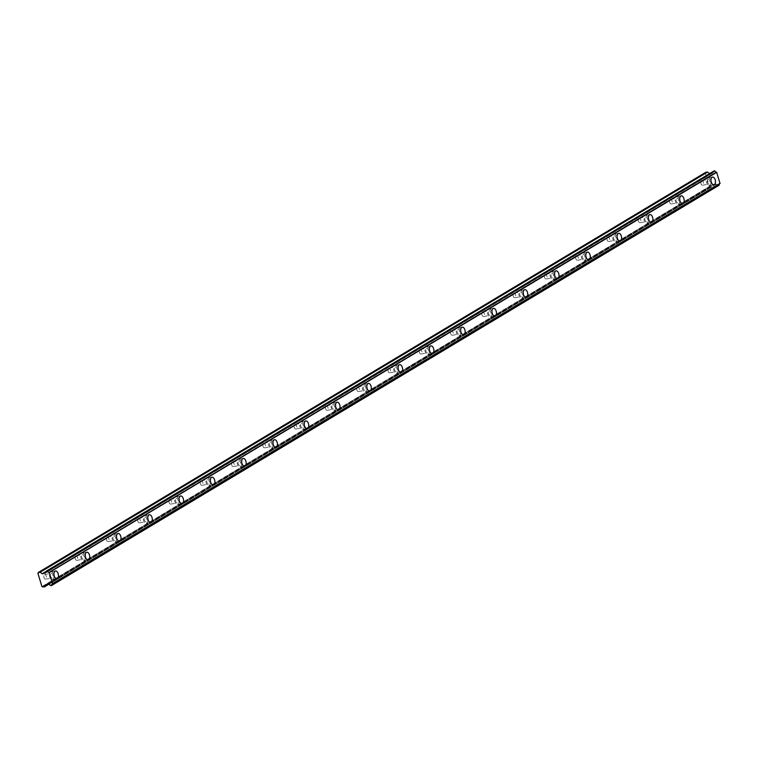 <?xml version="1.0" encoding="UTF-8"?>
<svg xmlns="http://www.w3.org/2000/svg" width="758" height="758" viewBox="0 0 758 758"><rect width="100%" height="100%" fill="white"/><g stroke="black" fill="none" stroke-linecap="round" stroke-linejoin="round"><path stroke-width="0.57" stroke-dasharray="3.79 2.84" d="M708.038 179.532A2.34 1.308 -100.2 0 1 708.294 179.438A2.34 1.308 -100.2 0 1 709.943 181.276A2.34 1.308 -100.2 0 1 709.374 183.957A2.34 1.308 -100.2 0 1 709.118 184.052A2.34 1.308 -100.2 0 1 707.47 182.214A2.34 1.308 -100.2 0 1 708.038 179.532M701.491 180.707A2.34 1.308 -100.2 0 1 701.747 180.612A2.34 1.308 -100.2 0 1 703.396 182.451A2.34 1.308 -100.2 0 1 702.827 185.123A2.34 1.308 -100.2 0 1 702.571 185.227A2.34 1.308 -100.2 0 1 700.923 183.389A2.34 1.308 -100.2 0 1 701.491 180.707M51.013 573.455A2.34 1.308 -100.2 0 1 51.279 573.351A2.34 1.308 -100.2 0 1 52.927 575.189A2.34 1.308 -100.2 0 1 52.359 577.871A2.34 1.308 -100.2 0 1 52.103 577.966A2.34 1.308 -100.2 0 1 50.454 576.127A2.34 1.308 -100.2 0 1 51.013 573.455M44.466 574.63A2.34 1.308 -100.2 0 1 44.722 574.526A2.34 1.308 -100.2 0 1 46.371 576.364A2.34 1.308 -100.2 0 1 45.812 579.046A2.34 1.308 -100.2 0 1 45.556 579.14A2.34 1.308 -100.2 0 1 43.898 577.302A2.34 1.308 -100.2 0 1 44.466 574.63M82.3 554.695A2.34 1.308 -100.2 0 1 82.565 554.6A2.34 1.308 -100.2 0 1 84.214 556.429A2.34 1.308 -100.2 0 1 83.645 559.11A2.34 1.308 -100.2 0 1 83.389 559.205A2.34 1.308 -100.2 0 1 81.741 557.376A2.34 1.308 -100.2 0 1 82.3 554.695M75.753 555.87A2.34 1.308 -100.2 0 1 76.008 555.775A2.34 1.308 -100.2 0 1 77.657 557.604A2.34 1.308 -100.2 0 1 77.098 560.285A2.34 1.308 -100.2 0 1 76.842 560.38A2.34 1.308 -100.2 0 1 75.184 558.542A2.34 1.308 -100.2 0 1 75.753 555.87M113.586 535.934A2.34 1.308 -100.2 0 1 113.852 535.84A2.34 1.308 -100.2 0 1 115.5 537.678A2.34 1.308 -100.2 0 1 114.932 540.35A2.34 1.308 -100.2 0 1 114.676 540.454A2.34 1.308 -100.2 0 1 113.027 538.616A2.34 1.308 -100.2 0 1 113.586 535.934M107.039 537.109A2.34 1.308 -100.2 0 1 107.295 537.015A2.34 1.308 -100.2 0 1 108.944 538.853A2.34 1.308 -100.2 0 1 108.385 541.525A2.34 1.308 -100.2 0 1 108.129 541.629A2.34 1.308 -100.2 0 1 106.471 539.791A2.34 1.308 -100.2 0 1 107.039 537.109M144.873 517.183A2.34 1.308 -100.2 0 1 145.138 517.079A2.34 1.308 -100.2 0 1 146.787 518.917A2.34 1.308 -100.2 0 1 146.218 521.599A2.34 1.308 -100.2 0 1 145.962 521.693A2.34 1.308 -100.2 0 1 144.314 519.855A2.34 1.308 -100.2 0 1 144.873 517.183M138.326 518.349A2.34 1.308 -100.2 0 1 138.581 518.254A2.34 1.308 -100.2 0 1 140.23 520.092A2.34 1.308 -100.2 0 1 139.671 522.774A2.34 1.308 -100.2 0 1 139.415 522.868A2.34 1.308 -100.2 0 1 137.757 521.03A2.34 1.308 -100.2 0 1 138.326 518.349M176.159 498.423A2.34 1.308 -100.2 0 1 176.424 498.319A2.34 1.308 -100.2 0 1 178.073 500.157A2.34 1.308 -100.2 0 1 177.505 502.838A2.34 1.308 -100.2 0 1 177.249 502.933A2.34 1.308 -100.2 0 1 175.6 501.095A2.34 1.308 -100.2 0 1 176.159 498.423M169.612 499.598A2.34 1.308 -100.2 0 1 169.868 499.494A2.34 1.308 -100.2 0 1 171.526 501.332A2.34 1.308 -100.2 0 1 170.957 504.013A2.34 1.308 -100.2 0 1 170.702 504.108A2.34 1.308 -100.2 0 1 169.043 502.27A2.34 1.308 -100.2 0 1 169.612 499.598M207.446 479.662A2.34 1.308 -100.2 0 1 207.711 479.568A2.34 1.308 -100.2 0 1 209.36 481.406A2.34 1.308 -100.2 0 1 208.791 484.078A2.34 1.308 -100.2 0 1 208.535 484.182A2.34 1.308 -100.2 0 1 206.887 482.344A2.34 1.308 -100.2 0 1 207.446 479.662M200.898 480.837A2.34 1.308 -100.2 0 1 201.154 480.743A2.34 1.308 -100.2 0 1 202.812 482.571A2.34 1.308 -100.2 0 1 202.244 485.253A2.34 1.308 -100.2 0 1 201.988 485.347A2.34 1.308 -100.2 0 1 200.33 483.519A2.34 1.308 -100.2 0 1 200.898 480.837M238.732 460.902A2.34 1.308 -100.2 0 1 238.997 460.807A2.34 1.308 -100.2 0 1 240.646 462.645A2.34 1.308 -100.2 0 1 240.078 465.317A2.34 1.308 -100.2 0 1 239.822 465.421A2.34 1.308 -100.2 0 1 238.173 463.583A2.34 1.308 -100.2 0 1 238.732 460.902M232.185 462.077A2.34 1.308 -100.2 0 1 232.441 461.982A2.34 1.308 -100.2 0 1 234.099 463.82A2.34 1.308 -100.2 0 1 233.53 466.492A2.34 1.308 -100.2 0 1 233.274 466.596A2.34 1.308 -100.2 0 1 231.626 464.758A2.34 1.308 -100.2 0 1 232.185 462.077M270.019 442.151A2.34 1.308 -100.2 0 1 270.284 442.047A2.34 1.308 -100.2 0 1 271.933 443.885A2.34 1.308 -100.2 0 1 271.364 446.566A2.34 1.308 -100.2 0 1 271.108 446.661A2.34 1.308 -100.2 0 1 269.46 444.823A2.34 1.308 -100.2 0 1 270.019 442.151M263.471 443.316A2.34 1.308 -100.2 0 1 263.727 443.222A2.34 1.308 -100.2 0 1 265.385 445.06A2.34 1.308 -100.2 0 1 264.817 447.741A2.34 1.308 -100.2 0 1 264.561 447.836A2.34 1.308 -100.2 0 1 262.912 445.998A2.34 1.308 -100.2 0 1 263.471 443.316M301.314 423.39A2.34 1.308 -100.2 0 1 301.57 423.296A2.34 1.308 -100.2 0 1 303.219 425.124A2.34 1.308 -100.2 0 1 302.65 427.806A2.34 1.308 -100.2 0 1 302.395 427.9A2.34 1.308 -100.2 0 1 300.746 426.072A2.34 1.308 -100.2 0 1 301.314 423.39M294.758 424.565A2.34 1.308 -100.2 0 1 295.014 424.461A2.34 1.308 -100.2 0 1 296.672 426.299A2.34 1.308 -100.2 0 1 296.103 428.981A2.34 1.308 -100.2 0 1 295.847 429.075A2.34 1.308 -100.2 0 1 294.199 427.237A2.34 1.308 -100.2 0 1 294.758 424.565M332.601 404.63A2.34 1.308 -100.2 0 1 332.857 404.535A2.34 1.308 -100.2 0 1 334.505 406.373A2.34 1.308 -100.2 0 1 333.937 409.045A2.34 1.308 -100.2 0 1 333.681 409.149A2.34 1.308 -100.2 0 1 332.032 407.311A2.34 1.308 -100.2 0 1 332.601 404.63M326.044 405.805A2.34 1.308 -100.2 0 1 326.3 405.71A2.34 1.308 -100.2 0 1 327.958 407.548A2.34 1.308 -100.2 0 1 327.39 410.22A2.34 1.308 -100.2 0 1 327.134 410.324A2.34 1.308 -100.2 0 1 325.485 408.486A2.34 1.308 -100.2 0 1 326.044 405.805M363.887 385.869A2.34 1.308 -100.2 0 1 364.143 385.775A2.34 1.308 -100.2 0 1 365.792 387.613A2.34 1.308 -100.2 0 1 365.223 390.294A2.34 1.308 -100.2 0 1 364.968 390.389A2.34 1.308 -100.2 0 1 363.319 388.551A2.34 1.308 -100.2 0 1 363.887 385.869M357.331 387.044A2.34 1.308 -100.2 0 1 357.596 386.95A2.34 1.308 -100.2 0 1 359.245 388.788A2.34 1.308 -100.2 0 1 358.676 391.46A2.34 1.308 -100.2 0 1 358.42 391.564A2.34 1.308 -100.2 0 1 356.772 389.726A2.34 1.308 -100.2 0 1 357.331 387.044M395.174 367.118A2.34 1.308 -100.2 0 1 395.43 367.014A2.34 1.308 -100.2 0 1 397.078 368.852A2.34 1.308 -100.2 0 1 396.51 371.534A2.34 1.308 -100.2 0 1 396.254 371.628A2.34 1.308 -100.2 0 1 394.605 369.79A2.34 1.308 -100.2 0 1 395.174 367.118M388.617 368.293A2.34 1.308 -100.2 0 1 388.882 368.189A2.34 1.308 -100.2 0 1 390.531 370.027A2.34 1.308 -100.2 0 1 389.963 372.709A2.34 1.308 -100.2 0 1 389.707 372.803A2.34 1.308 -100.2 0 1 388.058 370.965A2.34 1.308 -100.2 0 1 388.617 368.293M426.46 348.358A2.34 1.308 -100.2 0 1 426.716 348.263A2.34 1.308 -100.2 0 1 428.365 350.092A2.34 1.308 -100.2 0 1 427.796 352.773A2.34 1.308 -100.2 0 1 427.54 352.868A2.34 1.308 -100.2 0 1 425.892 351.039A2.34 1.308 -100.2 0 1 426.46 348.358M419.904 349.533A2.34 1.308 -100.2 0 1 420.169 349.438A2.34 1.308 -100.2 0 1 421.818 351.267A2.34 1.308 -100.2 0 1 421.249 353.948A2.34 1.308 -100.2 0 1 420.993 354.043A2.34 1.308 -100.2 0 1 419.345 352.205A2.34 1.308 -100.2 0 1 419.904 349.533M457.747 329.597A2.34 1.308 -100.2 0 1 458.003 329.503A2.34 1.308 -100.2 0 1 459.651 331.341A2.34 1.308 -100.2 0 1 459.083 334.013A2.34 1.308 -100.2 0 1 458.827 334.117A2.34 1.308 -100.2 0 1 457.178 332.279A2.34 1.308 -100.2 0 1 457.747 329.597M451.19 330.772A2.34 1.308 -100.2 0 1 451.455 330.678A2.34 1.308 -100.2 0 1 453.104 332.516A2.34 1.308 -100.2 0 1 452.535 335.188A2.34 1.308 -100.2 0 1 452.28 335.292A2.34 1.308 -100.2 0 1 450.631 333.454A2.34 1.308 -100.2 0 1 451.19 330.772M489.033 310.846A2.34 1.308 -100.2 0 1 489.289 310.742A2.34 1.308 -100.2 0 1 490.938 312.58A2.34 1.308 -100.2 0 1 490.369 315.262A2.34 1.308 -100.2 0 1 490.113 315.356A2.34 1.308 -100.2 0 1 488.465 313.518A2.34 1.308 -100.2 0 1 489.033 310.846M482.476 312.012A2.34 1.308 -100.2 0 1 482.742 311.917A2.34 1.308 -100.2 0 1 484.39 313.755A2.34 1.308 -100.2 0 1 483.822 316.437A2.34 1.308 -100.2 0 1 483.566 316.531A2.34 1.308 -100.2 0 1 481.917 314.693A2.34 1.308 -100.2 0 1 482.476 312.012M520.32 292.086A2.34 1.308 -100.2 0 1 520.575 291.982A2.34 1.308 -100.2 0 1 522.224 293.82A2.34 1.308 -100.2 0 1 521.656 296.501A2.34 1.308 -100.2 0 1 521.4 296.596A2.34 1.308 -100.2 0 1 519.751 294.758A2.34 1.308 -100.2 0 1 520.32 292.086M513.763 293.261A2.34 1.308 -100.2 0 1 514.028 293.156A2.34 1.308 -100.2 0 1 515.677 294.995A2.34 1.308 -100.2 0 1 515.108 297.676A2.34 1.308 -100.2 0 1 514.853 297.771A2.34 1.308 -100.2 0 1 513.204 295.933A2.34 1.308 -100.2 0 1 513.763 293.261M551.606 273.325A2.34 1.308 -100.2 0 1 551.862 273.231A2.34 1.308 -100.2 0 1 553.511 275.069A2.34 1.308 -100.2 0 1 552.942 277.741A2.34 1.308 -100.2 0 1 552.686 277.845A2.34 1.308 -100.2 0 1 551.038 276.007A2.34 1.308 -100.2 0 1 551.606 273.325M545.049 274.5A2.34 1.308 -100.2 0 1 545.315 274.405A2.34 1.308 -100.2 0 1 546.963 276.234A2.34 1.308 -100.2 0 1 546.395 278.916A2.34 1.308 -100.2 0 1 546.139 279.01A2.34 1.308 -100.2 0 1 544.49 277.182A2.34 1.308 -100.2 0 1 545.049 274.5M582.893 254.565A2.34 1.308 -100.2 0 1 583.148 254.47A2.34 1.308 -100.2 0 1 584.797 256.308A2.34 1.308 -100.2 0 1 584.229 258.98A2.34 1.308 -100.2 0 1 583.973 259.084A2.34 1.308 -100.2 0 1 582.324 257.246A2.34 1.308 -100.2 0 1 582.893 254.565M576.336 255.74A2.34 1.308 -100.2 0 1 576.601 255.645A2.34 1.308 -100.2 0 1 578.25 257.483A2.34 1.308 -100.2 0 1 577.681 260.155A2.34 1.308 -100.2 0 1 577.425 260.259A2.34 1.308 -100.2 0 1 575.777 258.421A2.34 1.308 -100.2 0 1 576.336 255.74M614.179 235.814A2.34 1.308 -100.2 0 1 614.435 235.71A2.34 1.308 -100.2 0 1 616.083 237.548A2.34 1.308 -100.2 0 1 615.515 240.229A2.34 1.308 -100.2 0 1 615.259 240.324A2.34 1.308 -100.2 0 1 613.61 238.486A2.34 1.308 -100.2 0 1 614.179 235.814M607.622 236.979A2.34 1.308 -100.2 0 1 607.888 236.884A2.34 1.308 -100.2 0 1 609.536 238.723A2.34 1.308 -100.2 0 1 608.968 241.404A2.34 1.308 -100.2 0 1 608.712 241.499A2.34 1.308 -100.2 0 1 607.063 239.661A2.34 1.308 -100.2 0 1 607.622 236.979M645.465 217.053A2.34 1.308 -100.2 0 1 645.721 216.959A2.34 1.308 -100.2 0 1 647.37 218.787A2.34 1.308 -100.2 0 1 646.801 221.469A2.34 1.308 -100.2 0 1 646.546 221.563A2.34 1.308 -100.2 0 1 644.897 219.735A2.34 1.308 -100.2 0 1 645.465 217.053M638.918 218.228A2.34 1.308 -100.2 0 1 639.174 218.124A2.34 1.308 -100.2 0 1 640.823 219.962A2.34 1.308 -100.2 0 1 640.254 222.644A2.34 1.308 -100.2 0 1 639.998 222.738A2.34 1.308 -100.2 0 1 638.35 220.9A2.34 1.308 -100.2 0 1 638.918 218.228M676.752 198.293A2.34 1.308 -100.2 0 1 677.008 198.198A2.34 1.308 -100.2 0 1 678.656 200.036A2.34 1.308 -100.2 0 1 678.088 202.708A2.34 1.308 -100.2 0 1 677.832 202.812A2.34 1.308 -100.2 0 1 676.183 200.974A2.34 1.308 -100.2 0 1 676.752 198.293M670.205 199.468A2.34 1.308 -100.2 0 1 670.46 199.373A2.34 1.308 -100.2 0 1 672.109 201.211A2.34 1.308 -100.2 0 1 671.541 203.883A2.34 1.308 -100.2 0 1 671.285 203.987A2.34 1.308 -100.2 0 1 669.636 202.149A2.34 1.308 -100.2 0 1 670.205 199.468M709.829 185.426A3.904 2.179 79.8 0 0 710.767 180.963A3.904 2.179 79.8 0 0 708.019 177.903A3.904 2.179 79.8 0 0 707.593 178.064A3.904 2.179 79.8 0 0 706.645 182.526A3.904 2.179 79.8 0 0 709.393 185.587A3.904 2.179 79.8 0 0 709.829 185.426M52.804 579.339A3.904 2.179 79.8 0 0 53.752 574.877A3.904 2.179 79.8 0 0 50.994 571.816A3.904 2.179 79.8 0 0 50.568 571.977A3.904 2.179 79.8 0 0 49.63 576.44A3.904 2.179 79.8 0 0 52.378 579.5A3.904 2.179 79.8 0 0 52.804 579.339M84.091 560.588A3.904 2.179 79.8 0 0 85.038 556.116A3.904 2.179 79.8 0 0 82.281 553.056A3.904 2.179 79.8 0 0 81.855 553.226A3.904 2.179 79.8 0 0 80.916 557.689A3.904 2.179 79.8 0 0 83.664 560.749A3.904 2.179 79.8 0 0 84.091 560.588M115.377 541.828A3.904 2.179 79.8 0 0 116.325 537.365A3.904 2.179 79.8 0 0 113.567 534.305A3.904 2.179 79.8 0 0 113.141 534.466A3.904 2.179 79.8 0 0 112.203 538.929A3.904 2.179 79.8 0 0 114.951 541.989A3.904 2.179 79.8 0 0 115.377 541.828M146.664 523.067A3.904 2.179 79.8 0 0 147.611 518.605A3.904 2.179 79.8 0 0 144.863 515.544A3.904 2.179 79.8 0 0 144.427 515.705A3.904 2.179 79.8 0 0 143.489 520.168A3.904 2.179 79.8 0 0 146.237 523.228A3.904 2.179 79.8 0 0 146.664 523.067M177.95 504.307A3.904 2.179 79.8 0 0 178.897 499.844A3.904 2.179 79.8 0 0 176.15 496.784A3.904 2.179 79.8 0 0 175.714 496.945A3.904 2.179 79.8 0 0 174.776 501.408A3.904 2.179 79.8 0 0 177.524 504.477A3.904 2.179 79.8 0 0 177.95 504.307M209.236 485.556A3.904 2.179 79.8 0 0 210.184 481.093A3.904 2.179 79.8 0 0 207.436 478.023A3.904 2.179 79.8 0 0 207 478.194A3.904 2.179 79.8 0 0 206.062 482.656A3.904 2.179 79.8 0 0 208.81 485.717A3.904 2.179 79.8 0 0 209.236 485.556M240.523 466.795A3.904 2.179 79.8 0 0 241.47 462.333A3.904 2.179 79.8 0 0 238.723 459.272A3.904 2.179 79.8 0 0 238.287 459.433A3.904 2.179 79.8 0 0 237.349 463.896A3.904 2.179 79.8 0 0 240.097 466.956A3.904 2.179 79.8 0 0 240.523 466.795M271.809 448.035A3.904 2.179 79.8 0 0 272.757 443.572A3.904 2.179 79.8 0 0 270.009 440.512A3.904 2.179 79.8 0 0 269.573 440.673A3.904 2.179 79.8 0 0 268.635 445.136A3.904 2.179 79.8 0 0 271.383 448.196A3.904 2.179 79.8 0 0 271.809 448.035M303.096 429.274A3.904 2.179 79.8 0 0 304.043 424.812A3.904 2.179 79.8 0 0 301.296 421.751A3.904 2.179 79.8 0 0 300.86 421.912A3.904 2.179 79.8 0 0 299.922 426.384A3.904 2.179 79.8 0 0 302.669 429.445A3.904 2.179 79.8 0 0 303.096 429.274M334.382 410.523A3.904 2.179 79.8 0 0 335.33 406.061A3.904 2.179 79.8 0 0 332.582 403A3.904 2.179 79.8 0 0 332.146 403.161A3.904 2.179 79.8 0 0 331.208 407.624A3.904 2.179 79.8 0 0 333.956 410.684A3.904 2.179 79.8 0 0 334.382 410.523M365.669 391.763A3.904 2.179 79.8 0 0 366.616 387.3A3.904 2.179 79.8 0 0 363.868 384.24A3.904 2.179 79.8 0 0 363.433 384.401A3.904 2.179 79.8 0 0 362.495 388.863A3.904 2.179 79.8 0 0 365.242 391.924A3.904 2.179 79.8 0 0 365.669 391.763M396.955 373.002A3.904 2.179 79.8 0 0 397.903 368.54A3.904 2.179 79.8 0 0 395.155 365.479A3.904 2.179 79.8 0 0 394.719 365.64A3.904 2.179 79.8 0 0 393.781 370.103A3.904 2.179 79.8 0 0 396.529 373.163A3.904 2.179 79.8 0 0 396.955 373.002M428.242 354.251A3.904 2.179 79.8 0 0 429.189 349.779A3.904 2.179 79.8 0 0 426.441 346.719A3.904 2.179 79.8 0 0 426.005 346.889A3.904 2.179 79.8 0 0 425.067 351.352A3.904 2.179 79.8 0 0 427.815 354.412A3.904 2.179 79.8 0 0 428.242 354.251M459.528 335.491A3.904 2.179 79.8 0 0 460.476 331.028A3.904 2.179 79.8 0 0 457.728 327.968A3.904 2.179 79.8 0 0 457.292 328.129A3.904 2.179 79.8 0 0 456.354 332.591A3.904 2.179 79.8 0 0 459.102 335.652A3.904 2.179 79.8 0 0 459.528 335.491M490.814 316.73A3.904 2.179 79.8 0 0 491.762 312.268A3.904 2.179 79.8 0 0 489.014 309.207A3.904 2.179 79.8 0 0 488.578 309.368A3.904 2.179 79.8 0 0 487.64 313.831A3.904 2.179 79.8 0 0 490.388 316.891A3.904 2.179 79.8 0 0 490.814 316.73M522.11 297.97A3.904 2.179 79.8 0 0 523.048 293.507A3.904 2.179 79.8 0 0 520.301 290.447A3.904 2.179 79.8 0 0 519.865 290.608A3.904 2.179 79.8 0 0 518.927 295.07A3.904 2.179 79.8 0 0 521.675 298.14A3.904 2.179 79.8 0 0 522.11 297.97M553.397 279.219A3.904 2.179 79.8 0 0 554.335 274.756A3.904 2.179 79.8 0 0 551.587 271.686A3.904 2.179 79.8 0 0 551.151 271.857A3.904 2.179 79.8 0 0 550.213 276.319A3.904 2.179 79.8 0 0 552.961 279.38A3.904 2.179 79.8 0 0 553.397 279.219M584.683 260.458A3.904 2.179 79.8 0 0 585.621 255.996A3.904 2.179 79.8 0 0 582.874 252.935A3.904 2.179 79.8 0 0 582.447 253.096A3.904 2.179 79.8 0 0 581.5 257.559A3.904 2.179 79.8 0 0 584.247 260.619A3.904 2.179 79.8 0 0 584.683 260.458M615.97 241.698A3.904 2.179 79.8 0 0 616.908 237.235A3.904 2.179 79.8 0 0 614.16 234.175A3.904 2.179 79.8 0 0 613.734 234.336A3.904 2.179 79.8 0 0 612.786 238.798A3.904 2.179 79.8 0 0 615.534 241.859A3.904 2.179 79.8 0 0 615.97 241.698M647.256 222.937A3.904 2.179 79.8 0 0 648.194 218.475A3.904 2.179 79.8 0 0 645.446 215.414A3.904 2.179 79.8 0 0 645.02 215.575A3.904 2.179 79.8 0 0 644.073 220.047A3.904 2.179 79.8 0 0 646.82 223.108A3.904 2.179 79.8 0 0 647.256 222.937M678.543 204.186A3.904 2.179 79.8 0 0 679.481 199.724A3.904 2.179 79.8 0 0 676.733 196.663A3.904 2.179 79.8 0 0 676.307 196.824A3.904 2.179 79.8 0 0 675.359 201.287A3.904 2.179 79.8 0 0 678.107 204.347A3.904 2.179 79.8 0 0 678.543 204.186M719.513 183.815A1.488 1.213 59.1 0 1 719.91 183.559L52.463 583.726M41.946 586.626L709.393 186.449L705.347 173.137L37.9 573.304M46.096 571.333L713.477 171.422A1.488 1.213 59.1 0 1 712.728 172.824L709.488 173.506M718.783 185.511L717.883 185.426L50.435 585.593M48.55 584.333L716.187 184.222A1.488 1.213 59.1 0 1 717.665 185.227L717.883 185.426M715.997 184.166L713.041 184.478L711.952 186.639L48.597 584.361L711.952 186.639M42.647 587.137L710.094 186.97L711.8 186.762M710.094 186.97L709.507 186.544L42.06 586.711M37.947 573.181L705.395 173.013A0.587 0.474 -120.9 0 0 705.347 173.137M705.395 173.013L38.232 572.603M45.736 572.716L712.728 172.824M716.187 184.222L48.739 584.39M710.218 187.046L42.77 587.213M712.586 172.947L45.139 573.114M50.928 585.754L718.385 185.577M709.63 173.601L46.02 571.466M46.03 571.646L709.839 173.658M712.368 173.203L45.044 573.294M713.477 171.422L46.02 571.589M50.218 585.394L717.665 185.227M48.199 584.172L715.647 184.004M713.117 184.459L45.67 584.626M45.726 584.617L712.965 184.573M712.52 173.089L45.073 573.256M48.398 584.229L715.855 184.052M701.747 180.612L708.294 179.438M44.722 574.526L51.279 573.351M76.008 555.775L82.565 554.6M107.295 537.015L113.852 535.84M138.581 518.254L145.138 517.079M169.868 499.494L176.424 498.319M201.154 480.743L207.711 479.568M232.441 461.982L238.997 460.807M263.727 443.222L270.284 442.047M295.014 424.461L301.57 423.296M326.3 405.71L332.857 404.535M357.596 386.95L364.143 385.775M388.882 368.189L395.43 367.014M420.169 349.438L426.716 348.263M451.455 330.678L458.003 329.503M482.742 311.917L489.289 310.742M514.028 293.156L520.575 291.982M545.315 274.405L551.862 273.231M576.601 255.645L583.148 254.47M607.888 236.884L614.435 235.71M639.174 218.124L645.721 216.959M670.46 199.373L677.008 198.198M708.019 177.903L712.529 177.097M50.994 571.816L55.505 571.011M82.281 553.056L86.791 552.25M113.567 534.305L118.077 533.49M144.863 515.544L149.364 514.739M176.15 496.784L180.65 495.978M207.436 478.023L211.937 477.218M238.723 459.272L243.223 458.457M270.009 440.512L274.51 439.706M301.296 421.751L305.796 420.946M332.582 403L337.083 402.185M363.868 384.24L368.369 383.434M395.155 365.479L399.656 364.674M426.441 346.719L430.951 345.913M457.728 327.968L462.238 327.153M489.014 309.207L493.524 308.402M520.301 290.447L524.811 289.641M551.587 271.686L556.097 270.881M582.874 252.935L587.384 252.12M614.16 234.175L618.67 233.369M645.446 215.414L649.957 214.609M676.733 196.663L681.243 195.848M702.571 185.227L709.118 184.052M45.556 579.14L52.103 577.966M76.842 560.38L83.389 559.205M108.129 541.629L114.676 540.454M139.415 522.868L145.962 521.693M170.702 504.108L177.249 502.933M201.988 485.347L208.535 484.182M233.274 466.596L239.822 465.421M264.561 447.836L271.108 446.661M295.847 429.075L302.395 427.9M327.134 410.324L333.681 409.149M358.42 391.564L364.968 390.389M389.707 372.803L396.254 371.628M420.993 354.043L427.54 352.868M452.28 335.292L458.827 334.117M483.566 316.531L490.113 315.356M514.853 297.771L521.4 296.596M546.139 279.01L552.686 277.845M577.425 260.259L583.973 259.084M608.712 241.499L615.259 240.324M639.998 222.738L646.546 221.563M671.285 203.987L677.832 202.812M712.975 172.72L45.527 572.887M719.721 183.644L52.264 583.812M712.435 173.175L44.987 573.351M712.672 172.852L45.764 572.697M709.393 185.587L713.903 184.781M52.378 579.5L56.888 578.695M83.664 560.749L88.174 559.935M114.951 541.989L119.461 541.184M146.237 523.228L150.747 522.423M177.524 504.477L182.034 503.663M208.81 485.717L213.32 484.912M240.097 466.956L244.607 466.151M271.383 448.196L275.893 447.391M302.669 429.445L307.18 428.63M333.956 410.684L338.466 409.879M365.242 391.924L369.752 391.119M396.529 373.163L401.039 372.358M427.815 354.412L432.325 353.598M459.102 335.652L463.612 334.846M490.388 316.891L494.898 316.086M521.675 298.14L526.185 297.326M552.961 279.38L557.471 278.574M584.247 260.619L588.758 259.814M615.534 241.859L620.044 241.053M646.82 223.108L651.33 222.293M678.107 204.347L682.617 203.542M713.041 184.478L45.594 584.655M711.866 186.733L48.635 584.38"/><path stroke-width="1.14" d="M714.33 184.62A3.904 2.179 79.8 0 0 715.277 180.158A3.904 2.179 79.8 0 0 712.529 177.097A3.904 2.179 79.8 0 0 712.094 177.258A3.904 2.179 79.8 0 0 711.156 181.721A3.904 2.179 79.8 0 0 713.903 184.781A3.904 2.179 79.8 0 0 714.33 184.62M57.314 578.534A3.904 2.179 79.8 0 0 58.252 574.071A3.904 2.179 79.8 0 0 55.505 571.011A3.904 2.179 79.8 0 0 55.078 571.172A3.904 2.179 79.8 0 0 54.131 575.635A3.904 2.179 79.8 0 0 56.888 578.695A3.904 2.179 79.8 0 0 57.314 578.534M88.601 559.774A3.904 2.179 79.8 0 0 89.548 555.311A3.904 2.179 79.8 0 0 86.791 552.25A3.904 2.179 79.8 0 0 86.365 552.411A3.904 2.179 79.8 0 0 85.417 556.874A3.904 2.179 79.8 0 0 88.174 559.935A3.904 2.179 79.8 0 0 88.601 559.774M119.887 541.013A3.904 2.179 79.8 0 0 120.835 536.55A3.904 2.179 79.8 0 0 118.077 533.49A3.904 2.179 79.8 0 0 117.651 533.66A3.904 2.179 79.8 0 0 116.704 538.123A3.904 2.179 79.8 0 0 119.461 541.184A3.904 2.179 79.8 0 0 119.887 541.013M151.174 522.262A3.904 2.179 79.8 0 0 152.121 517.799A3.904 2.179 79.8 0 0 149.364 514.739A3.904 2.179 79.8 0 0 148.938 514.9A3.904 2.179 79.8 0 0 147.99 519.363A3.904 2.179 79.8 0 0 150.747 522.423A3.904 2.179 79.8 0 0 151.174 522.262M182.46 503.501A3.904 2.179 79.8 0 0 183.408 499.039A3.904 2.179 79.8 0 0 180.65 495.978A3.904 2.179 79.8 0 0 180.224 496.139A3.904 2.179 79.8 0 0 179.276 500.602A3.904 2.179 79.8 0 0 182.034 503.663A3.904 2.179 79.8 0 0 182.46 503.501M213.747 484.741A3.904 2.179 79.8 0 0 214.694 480.278A3.904 2.179 79.8 0 0 211.937 477.218A3.904 2.179 79.8 0 0 211.51 477.379A3.904 2.179 79.8 0 0 210.572 481.842A3.904 2.179 79.8 0 0 213.32 484.912A3.904 2.179 79.8 0 0 213.747 484.741M245.033 465.99A3.904 2.179 79.8 0 0 245.98 461.527A3.904 2.179 79.8 0 0 243.223 458.457A3.904 2.179 79.8 0 0 242.797 458.628A3.904 2.179 79.8 0 0 241.859 463.091A3.904 2.179 79.8 0 0 244.607 466.151A3.904 2.179 79.8 0 0 245.033 465.99M276.319 447.229A3.904 2.179 79.8 0 0 277.267 442.767A3.904 2.179 79.8 0 0 274.51 439.706A3.904 2.179 79.8 0 0 274.083 439.867A3.904 2.179 79.8 0 0 273.145 444.33A3.904 2.179 79.8 0 0 275.893 447.391A3.904 2.179 79.8 0 0 276.319 447.229M307.606 428.469A3.904 2.179 79.8 0 0 308.553 424.006A3.904 2.179 79.8 0 0 305.796 420.946A3.904 2.179 79.8 0 0 305.37 421.107A3.904 2.179 79.8 0 0 304.432 425.57A3.904 2.179 79.8 0 0 307.18 428.63A3.904 2.179 79.8 0 0 307.606 428.469M338.892 409.708A3.904 2.179 79.8 0 0 339.84 405.246A3.904 2.179 79.8 0 0 337.083 402.185A3.904 2.179 79.8 0 0 336.656 402.346A3.904 2.179 79.8 0 0 335.718 406.819A3.904 2.179 79.8 0 0 338.466 409.879A3.904 2.179 79.8 0 0 338.892 409.708M370.179 390.957A3.904 2.179 79.8 0 0 371.126 386.495A3.904 2.179 79.8 0 0 368.369 383.434A3.904 2.179 79.8 0 0 367.943 383.595A3.904 2.179 79.8 0 0 367.005 388.058A3.904 2.179 79.8 0 0 369.752 391.119A3.904 2.179 79.8 0 0 370.179 390.957M401.465 372.197A3.904 2.179 79.8 0 0 402.413 367.734A3.904 2.179 79.8 0 0 399.656 364.674A3.904 2.179 79.8 0 0 399.229 364.835A3.904 2.179 79.8 0 0 398.291 369.298A3.904 2.179 79.8 0 0 401.039 372.358A3.904 2.179 79.8 0 0 401.465 372.197M432.752 353.436A3.904 2.179 79.8 0 0 433.699 348.974A3.904 2.179 79.8 0 0 430.951 345.913A3.904 2.179 79.8 0 0 430.516 346.074A3.904 2.179 79.8 0 0 429.578 350.537A3.904 2.179 79.8 0 0 432.325 353.598A3.904 2.179 79.8 0 0 432.752 353.436M464.038 334.685A3.904 2.179 79.8 0 0 464.986 330.213A3.904 2.179 79.8 0 0 462.238 327.153A3.904 2.179 79.8 0 0 461.802 327.323A3.904 2.179 79.8 0 0 460.864 331.786A3.904 2.179 79.8 0 0 463.612 334.846A3.904 2.179 79.8 0 0 464.038 334.685M495.325 315.925A3.904 2.179 79.8 0 0 496.272 311.462A3.904 2.179 79.8 0 0 493.524 308.402A3.904 2.179 79.8 0 0 493.088 308.563A3.904 2.179 79.8 0 0 492.15 313.026A3.904 2.179 79.8 0 0 494.898 316.086A3.904 2.179 79.8 0 0 495.325 315.925M526.611 297.164A3.904 2.179 79.8 0 0 527.559 292.702A3.904 2.179 79.8 0 0 524.811 289.641A3.904 2.179 79.8 0 0 524.375 289.802A3.904 2.179 79.8 0 0 523.437 294.265A3.904 2.179 79.8 0 0 526.185 297.326A3.904 2.179 79.8 0 0 526.611 297.164M557.897 278.404A3.904 2.179 79.8 0 0 558.845 273.941A3.904 2.179 79.8 0 0 556.097 270.881A3.904 2.179 79.8 0 0 555.661 271.042A3.904 2.179 79.8 0 0 554.723 275.505A3.904 2.179 79.8 0 0 557.471 278.574A3.904 2.179 79.8 0 0 557.897 278.404M589.184 259.653A3.904 2.179 79.8 0 0 590.131 255.19A3.904 2.179 79.8 0 0 587.384 252.12A3.904 2.179 79.8 0 0 586.948 252.291A3.904 2.179 79.8 0 0 586.01 256.754A3.904 2.179 79.8 0 0 588.758 259.814A3.904 2.179 79.8 0 0 589.184 259.653M620.47 240.892A3.904 2.179 79.8 0 0 621.418 236.43A3.904 2.179 79.8 0 0 618.67 233.369A3.904 2.179 79.8 0 0 618.234 233.53A3.904 2.179 79.8 0 0 617.296 237.993A3.904 2.179 79.8 0 0 620.044 241.053A3.904 2.179 79.8 0 0 620.47 240.892M651.757 222.132A3.904 2.179 79.8 0 0 652.704 217.669A3.904 2.179 79.8 0 0 649.957 214.609A3.904 2.179 79.8 0 0 649.521 214.77A3.904 2.179 79.8 0 0 648.583 219.233A3.904 2.179 79.8 0 0 651.33 222.293A3.904 2.179 79.8 0 0 651.757 222.132M683.043 203.371A3.904 2.179 79.8 0 0 683.991 198.909A3.904 2.179 79.8 0 0 681.243 195.848A3.904 2.179 79.8 0 0 680.807 196.009A3.904 2.179 79.8 0 0 679.869 200.482A3.904 2.179 79.8 0 0 682.617 203.542A3.904 2.179 79.8 0 0 683.043 203.371M52.586 583.613L49.166 572.375L716.613 172.208L720.034 183.445L52.463 583.726A1.488 1.213 59.1 0 0 51.771 585.119L719.219 184.952A1.488 1.213 59.1 0 1 719.513 183.815M709.488 173.506L707.328 172.038L37.947 573.181A0.587 0.474 -120.9 0 0 37.9 573.304L41.946 586.626A0.587 0.474 59.1 0 0 42.06 586.711L44.352 586.929L45.594 584.655L48.739 584.39A1.488 1.213 59.1 0 1 50.218 585.394L51.696 585.375M47.356 571.106L46.456 571.03L714.311 170.787L47.574 571.314L714.813 170.938M716.613 172.208L716.443 172.151A1.488 1.213 59.1 0 1 715.021 171.137M719.143 185.198L51.336 585.678M707.328 172.038L705.745 172.322L38.298 572.489M45.764 572.697L42.391 573.825L40.089 572.262L707.536 172.094M716.443 172.151L49.166 572.375M48.995 572.318A1.488 1.213 59.1 0 1 47.574 571.314M46.456 571.03L46.02 571.589A1.488 1.213 59.1 0 1 45.272 573.001L45.736 572.716M49.308 572.48L716.765 172.312M720.1 183.303L52.653 583.48M719.219 184.952L51.771 585.119M44.476 586.853L48.616 584.371L44.504 586.806M46.863 570.954L714.311 170.787M46.02 571.466L42.183 573.778M42.391 573.825L46.03 571.646M719.967 183.54L52.52 583.707M48.635 584.38L44.419 586.9"/></g></svg>
